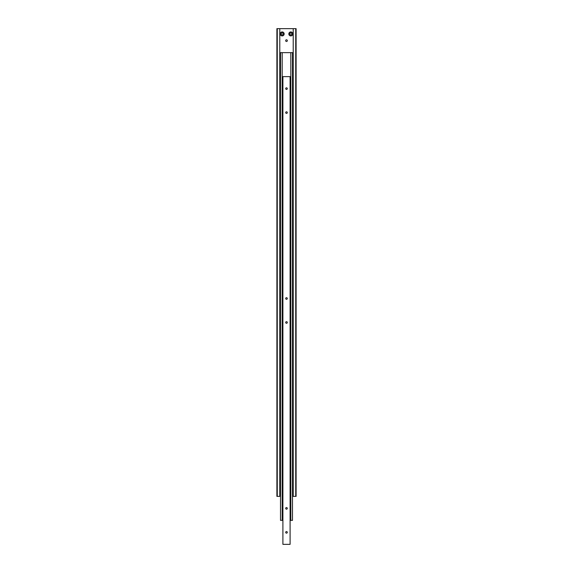 <?xml version="1.0" encoding="UTF-8"?>
<svg xmlns="http://www.w3.org/2000/svg" width="573" height="573" viewBox="0 0 573 573"><rect width="100%" height="100%" fill="white"/><g stroke="black" fill="none" stroke-linecap="round" stroke-linejoin="round"><path stroke-width="0.86" d="M287.338 40.64A0.838 0.838 0 0 1 286.5 41.485A0.838 0.838 0 0 1 285.662 40.64A0.838 0.838 0 0 1 286.5 39.802A0.838 0.838 0 0 1 287.338 40.64M291.836 33.929A1.017 1.017 0 0 1 290.819 34.946A1.017 1.017 0 0 1 289.795 33.929A1.017 1.017 0 0 1 290.819 32.905A1.017 1.017 0 0 1 291.836 33.929M292.796 33.929A1.977 1.977 0 0 1 290.819 35.906A1.977 1.977 0 0 1 288.842 33.929A1.977 1.977 0 0 1 290.819 31.945A1.977 1.977 0 0 1 292.796 33.929M283.205 33.929A1.017 1.017 0 0 1 282.181 34.946A1.017 1.017 0 0 1 281.164 33.929A1.017 1.017 0 0 1 282.181 32.905A1.017 1.017 0 0 1 283.205 33.929M284.158 33.929A1.977 1.977 0 0 1 282.181 35.906A1.977 1.977 0 0 1 280.204 33.929A1.977 1.977 0 0 1 282.181 31.945A1.977 1.977 0 0 1 284.158 33.929M280.505 492.15A1.977 1.977 0 0 1 280.505 490.051M292.495 490.051A1.977 1.977 0 0 1 292.495 492.15M292.495 255.472A1.977 1.977 0 0 1 292.495 257.564M292.495 267.462A1.977 1.977 0 0 1 292.495 269.561M280.505 269.561A1.977 1.977 0 0 1 280.505 267.462M280.505 257.564A1.977 1.977 0 0 1 280.505 255.472M296.098 493.854L296.098 31.171M296.098 30.928L296.098 28.65L295.732 28.65L295.732 496.376L296.098 496.376L296.098 494.105M295.732 28.65L276.902 28.65L276.902 30.928M276.902 494.105L276.902 496.376L277.268 496.376L277.268 28.65M276.902 31.171L276.902 493.854M277.268 496.376L279.782 496.376L279.782 28.65M292.495 496.376L295.732 496.376M279.782 496.376L280.505 496.376M293.218 496.376L293.218 28.65M290.096 520.363L292.495 520.363L292.495 52.637L282.181 52.637L282.181 520.363L282.904 520.363M282.181 52.637L280.505 52.637L280.505 520.363L282.181 520.363M290.819 52.637L290.819 520.363M287.295 88.614A0.795 0.795 0 0 1 286.5 89.409A0.795 0.795 0 0 1 285.705 88.614A0.795 0.795 0 0 1 286.5 87.819A0.795 0.795 0 0 1 287.295 88.614M287.295 112.602A0.795 0.795 0 0 1 286.5 113.397A0.795 0.795 0 0 1 285.705 112.602A0.795 0.795 0 0 1 286.5 111.807A0.795 0.795 0 0 1 287.295 112.602M287.295 532.36A0.795 0.795 0 0 1 286.5 533.155A0.795 0.795 0 0 1 285.705 532.36A0.795 0.795 0 0 1 286.5 531.558A0.795 0.795 0 0 1 287.295 532.36M287.295 508.373A0.795 0.795 0 0 1 286.5 509.168A0.795 0.795 0 0 1 285.705 508.373A0.795 0.795 0 0 1 286.5 507.571A0.795 0.795 0 0 1 287.295 508.373M287.295 322.477A0.795 0.795 0 0 1 286.5 323.279A0.795 0.795 0 0 1 285.705 322.477A0.795 0.795 0 0 1 286.5 321.682A0.795 0.795 0 0 1 287.295 322.477M287.295 298.49A0.795 0.795 0 0 1 286.5 299.292A0.795 0.795 0 0 1 285.705 298.49A0.795 0.795 0 0 1 286.5 297.695A0.795 0.795 0 0 1 287.295 298.49M290.096 544.35L290.096 76.624L282.904 76.624L282.904 544.35L290.096 544.35"/></g></svg>

